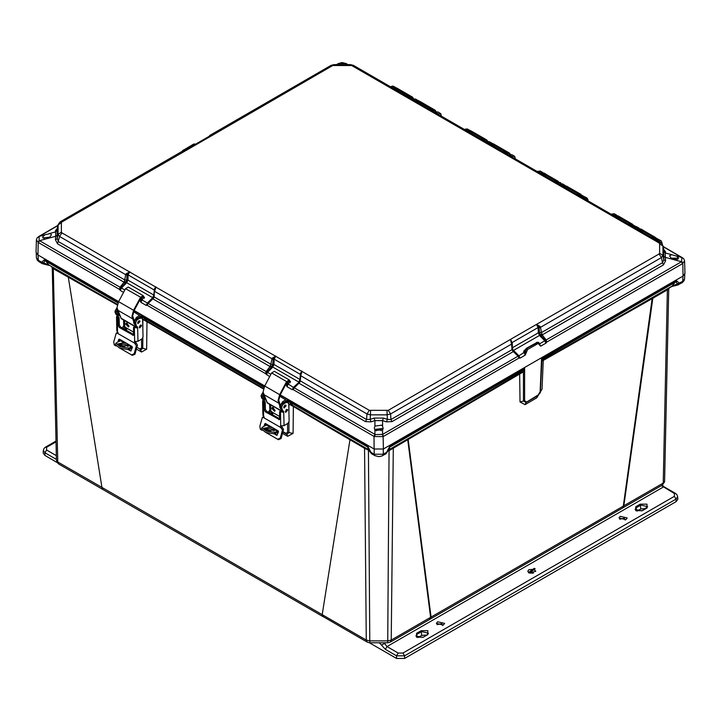 <?xml version="1.0" encoding="UTF-8"?>
<svg xmlns="http://www.w3.org/2000/svg" width="721" height="721" viewBox="0 0 721 721"><rect width="100%" height="100%" fill="white"/><g stroke="black" fill="none" stroke-linecap="round" stroke-linejoin="round"><path stroke-width="1.08" d="M678.479 284.84L679.353 283.29L676.37 280.694L671.765 286.507L677.154 285.201L677.28 284.02L672.188 286.093L629.316 310.85L669.313 287.931M43.783 263.976L42.404 263.706L43.783 263.976L43.72 262.931L41.647 262.201L44.63 259.614L48.812 265.013L43.72 262.931L44.9 260.66L118.01 302.874M288.959 413.196L288.968 404.102L287.571 399.876L367.674 446.119L368.089 449.345L371.549 453.743L368.089 449.345L321.945 422.704L349.523 438.774L349.919 439.828L322.206 614.625L101.913 487.441L68.333 277.252L117.298 304.938M408.51 438.476L432.303 424.588L389.016 449.76L408.51 438.476L408.14 439.513L431.095 617.077L391.206 640.086L390.25 642.141L429.626 619.411L430.59 617.347L407.744 439.747L519.634 374.001L520.012 401.939L525.041 404.652L536.821 397.848L542.012 389.241L543.246 360.374L652.144 298.638L623.323 506.097L431.095 617.077L429.869 619.24M429.626 619.411L622.367 508.143L623.809 505.791L622.593 507.972M102.887 489.505L101.913 487.441L57.806 461.972L58.771 464.036L102.869 489.496M102.86 489.487L323.179 616.689L322.206 614.625L366.313 640.086L364.592 448.3L322.134 423.506L321.945 422.704L293.132 405.68L293.33 406.491L322.134 423.506M652.938 297.358L623.809 505.791L663.194 483.052L667.349 289.869L652.144 298.638L652.586 297.566M136.756 349.243L141.523 352.019L146.669 349.207L146.976 321.755L263.462 388.97M269.672 405.247L270.014 413.259M282.839 433.573L287.661 436.331L293.041 433.447L293.33 406.491L288.968 404.102L291.077 403.715L293.132 405.68M123.733 320.034L124.111 329.019M408.158 438.683L407.744 439.747L389.448 450.49L387.844 450.787M369.675 450.787L364.592 448.3L364.177 447.236L366.088 448.363M519.841 373.181L524.636 368.305L523.428 371.901L519.634 374.001L519.841 373.181L432.303 424.588L432.122 425.39M629.072 311.688L629.316 310.85L543.463 359.545L541.895 361.194M676.37 280.694L541.588 358.517L540.128 391.791L541.588 358.517L543.463 359.545M537.893 395.64L540.579 391.224M521.634 371.54L523.428 371.901L523.482 401.047L526.105 402.453L537.875 395.658L540.263 392.702L541.922 360.734L542.85 359.292M526.015 402.498L538.199 394.973L526.096 402.453M668.755 289.229L667.349 289.869L667.754 288.806M95.19 292.492L94.956 291.654L48.812 265.013L67.9 276.188L68.333 277.252L52.245 268.149L56.373 459.998L52.245 268.167L51.624 266.806M141.568 339.122L141.586 348.027L139.811 348.991L140.676 349.928L142.803 348.297L142.812 337.924M142.83 326.955L142.839 319.475L146.976 321.755L146.751 320.926L263.652 388.376M141.523 352.019L140.577 349.892M140.676 349.928L140.054 349.613M125.265 327.109L125.373 329.749M67.9 276.188L117.469 304.334M287.607 423.488L287.616 432.339L285.876 433.294L286.913 434.294L288.932 432.6L288.941 422.164M287.661 436.331L286.778 434.249M286.913 434.294L286.201 433.97M283.155 432.203L286.102 433.907M271.384 414.052L271.276 411.412L271.393 414.052M368.945 450.67L369.098 450.165M388.421 450.165L388.574 450.67M393.342 447.236L391.206 640.086L387.745 640.915L369.783 640.915L369.783 642.808L387.745 642.808L389.079 449.715M144.804 319.115L142.839 319.475L141.532 315.564L146.751 320.926M288.31 402.174L289.337 401.786L291.077 403.715M368.44 449.715L369.783 640.915L366.313 640.086L367.268 642.141L323.152 616.671M369.909 451.346L367.944 447.173L289.337 401.786L287.571 399.876L287.571 402.246M374.911 455.681L378.985 456.636L381.797 456.078L385.969 453.743L389.574 447.173L389.43 449.345L387.619 451.247L389.016 449.76M541.904 360.203L542.805 358.707L676.1 281.749L677.28 284.02L682.697 281.361L682.931 276.116M383.32 449.102L383.32 454.203L386.663 452.274L389.845 446.119L389.574 447.173L522.869 370.215L523.897 370.603M682.03 282.812L684.058 280.757L684.58 278.856L682.003 282.83L677.154 285.201M662.04 243.022L662.049 243.716L662.031 243.022L658.904 241.769M441.279 116.09L438.17 114.297M441.279 115.612L440.387 113.395L437.629 113.981M515.236 158.773L512.135 156.989M515.227 158.26L514.325 156.096L511.595 156.673M588.084 200.321L588.093 200.853M38.069 255.036L38.303 260.272L41.647 262.201L42.359 263.679L38.997 261.741L36.42 257.767L36.203 253.116M142.28 317.862L143.299 317.474L264.093 387.213M367.674 446.119L370.855 452.274L374.199 454.203L374.199 449.102M382.626 455.672L383.32 454.203L374.199 454.203L374.893 455.672L371.549 453.743M658.363 241.454L659.057 241.057L656.615 239.642L655.912 240.039L658.67 239.426L661.139 240.859L659.057 241.057L659.336 241.526M662.148 244.04L661.139 240.859L662.031 243.022M393.161 87.529L391.305 86.457L392.846 86.051L390.503 86.79M415.81 100.598L413.584 99.318L415.125 98.912L412.782 99.642M415.638 99.101L418.171 100.57L416.323 100.579M438.575 114.062L435.863 112.179L437.917 111.962L435.069 112.503M467.46 130.438L465.252 129.158L467.307 128.942L464.477 129.474M467.298 128.942L469.822 130.402L468.001 130.411M489.577 141.812L492.344 143.452L489.974 143.434L487.531 142.019L489.577 141.812L488.658 141.586L486.756 142.334M512.523 156.763L509.801 154.88L511.856 154.673L509.035 155.195M540.011 172.95L540.552 172.634L538.109 171.219L537.442 171.598L540.164 171.012L542.634 172.436L540.786 172.914M562.164 185.883L562.831 185.495L560.388 184.08L559.721 184.468L562.434 183.873L564.913 185.297L562.831 185.495L563.101 185.964L565.156 185.901M565.48 185.892L564.913 185.297L565.516 185.892M584.443 198.744L585.11 198.356L582.667 196.95L581.991 197.329L584.713 196.734L587.182 198.158L585.11 198.356L585.38 198.825L588.075 200.33M588.075 200.014L587.182 198.158L588.075 200.014M613.832 215.723L614.508 215.327L612.066 213.921L611.381 214.308L614.112 213.704L616.59 215.137L614.508 215.327L614.779 215.795L616.834 215.741M617.158 215.723L616.59 215.137L617.194 215.723M636.093 228.593L636.787 228.196L634.336 226.782L633.651 227.178L636.391 226.565L638.86 227.998L636.787 228.196L637.058 228.665L639.329 228.818M639.545 228.809L638.86 227.998L639.599 228.809M677.118 256.361L678.416 258.217L676.163 260.317L671.765 259.127L669.512 255.82L671.765 254.675L677.118 256.361M678.155 259.055L677.091 258.073L670.719 258.181M50.164 233.577L51.488 234.731L49.235 238.047L44.837 239.228L42.584 237.128L44.837 234.776L50.164 233.577M50.281 237.092L42.845 237.975M381.914 425.111L383.193 428.148L382.617 429.788L375.632 430.419L374.902 429.788L374.325 428.148L374.902 426.066L381.914 425.111M382.869 429.419L381.869 428.526L374.65 429.419M676.388 260.254L675.757 258.848L671.819 259.163M49.181 238.083L44.612 239.174M381.103 430.807L380.526 429.301L376.272 430.338L376.416 430.807M512.442 348.937L511.982 349.424L512.442 348.847L511.946 342.998L511.522 344.07L510.468 339.447L388.231 410.357L369.287 410.357L61.88 232.874L61.357 232.153L61.357 222.663L61.88 221.942L184.603 151.311L182.783 151.392M209.622 135.647L210.532 136.341L332.769 65.539L351.713 65.539L659.12 243.022L659.643 243.752L659.643 253.233L659.12 253.963L536.397 324.477L539.011 327.37L539.569 332.741L541.471 332.399L540.471 327.361L539.11 327.812M537.262 324.919L540.155 326.478L538.172 327.55L538.29 332.841L512.361 347.81L512.243 342.52L538.172 327.55L536.397 324.477L510.468 339.447L511.946 342.899M540.155 326.478L540.471 327.361L661.454 257.577L662.941 255.495L662.941 246.023L662.211 244.122L660.806 242.869M61.88 221.942L60.203 221.78L181.44 151.743L183.738 151.167M60.203 221.78L58.104 224.528L57.175 228.611L57.193 238.606L58.491 241.661L124.715 279.892L124.336 281.406L125.932 282.01L126.626 280.208L124.715 279.892L126.653 280.027L127.112 275.116L125.742 274.656L126.058 273.782L129.834 271.772L128.05 274.854L153.979 289.815L155.754 286.733L154.294 290.004L153.771 296.133L154.24 296.71L154.276 290.293M270.42 365.745L272.015 366.349L272.709 364.547L270.799 364.231L270.06 366.538L152.888 298.891L154.213 296.926L270.799 364.231L272.727 364.366L273.196 359.446L154.691 291.365L155.916 287.174L155.249 287.382M270.826 364.024L272.141 358.112L275.909 356.102L274.133 359.184L300.062 374.163L301.847 371.081L300.378 374.352M300.08 380.165L300.306 375.217L300.774 375.713L302 371.513L301.342 371.721M511.378 343.097L511.928 342.718L510.973 340.096M539.587 332.913L540.29 334.715L539.488 335.463L538.29 332.841L541.507 332.606L662.509 262.741L663.536 264.877L542.237 334.914L541.471 332.399M659.12 253.963L661.454 257.577L662.509 262.741L663.807 259.695L663.825 249.691L662.896 245.618M209.18 136.305L210.027 135.99M58.104 224.528L58.059 234.415L59.546 236.488L125.742 274.656L124.742 279.685M127.112 275.116L126.058 273.782M154.276 290.184L153.861 295.105L127.932 280.136L128.05 274.854L127.202 274.674L128.969 272.205M154.844 290.383L154.294 290.004M272.141 358.112L273.286 359.004L275.034 356.544M273.196 359.446L274.133 359.184L274.007 364.475L299.936 379.444L298.737 382.058L272.808 367.088L274.007 364.475L272.709 364.547M153.78 296.223L154.24 296.71M300.927 374.74L300.351 374.65M299.855 380.562L366.52 419.496L365.493 421.632L298.972 383.23L300.287 381.265L300.774 375.713L366.953 413.971L370.549 414.827L386.97 414.827L390.566 413.971L511.522 344.07L511.982 349.424M369.287 410.357L366.953 413.971L366.52 419.496L370.197 419.316L374.127 418.054L383.392 418.054L387.321 419.316L391.007 419.496L512.009 349.64L513.325 351.605L392.026 421.632L391.007 419.496L390.566 413.971L388.231 410.357M663.563 256.297L665.33 257.397L665.573 260.795L663.807 259.695L662.941 255.495L659.643 253.233M659.643 243.752L662.941 246.023L663.807 249.799L665.573 251.791L665.33 252.945L663.563 250.953M671.765 254.675L665.33 252.945L665.33 257.397L671.765 259.127M57.437 229.864L55.67 231.856L55.427 230.711L57.193 228.719L58.059 224.934L61.357 222.663M61.357 232.153L58.059 234.415L57.193 238.606L55.427 239.705L55.67 236.308L57.437 235.208M49.235 238.047L55.67 236.308L55.67 231.856L49.235 233.586M124.336 281.406L123.976 282.199L57.464 243.797L59.546 236.488L61.88 232.874M154.006 295.826L153.131 297.746L153.555 298.278M299.251 382.076L299.855 380.472L300.315 381.048M374.127 418.054L374.902 420.622L370.964 421.884L370.197 419.316L370.549 410.664M386.97 410.664L387.321 419.316L386.555 421.884L382.617 420.622L383.392 418.054M382.617 426.066L382.617 420.622L374.902 420.622L374.902 426.066M512.442 348.847L513.046 350.451M524.996 349.883L523.581 351.794L524.014 352.443L524.987 351.397L525.447 351.884L525.267 355.074L524.014 352.443M665.573 260.795L663.536 264.877M541.877 334.12L540.29 334.715L541.101 335.752L542.237 334.914L546.148 339.952L545.319 340.411L545.914 343.151L546.734 342.069L682.417 263.742L681.57 261.768L676.163 260.317M663.834 249.736L665.573 251.791M55.427 230.711L57.166 228.647M57.464 243.797L55.427 239.705M120.38 288.661L119.488 289.364L120.308 290.437L120.903 287.706L120.074 287.246L123.976 282.199L125.121 283.038L125.932 282.01L126.725 282.749L127.932 280.136L126.626 280.208M141.289 297.205L142.641 299.08L142.208 299.738L141.226 298.683L141.172 297.503M153.131 297.782L152.257 298.683L152.888 298.891L148.175 303.469L147.697 303.171L146.237 305.407L147.084 305.289L265.562 373.703L266.157 371.585L270.06 366.538L271.204 367.377L272.015 366.349L272.808 367.088L267.464 372.424L266.382 374.776L266.464 373L265.562 373.703L269.672 376.677M153.176 297.737L147.697 303.171L141.974 299.972L140.956 302.36L139.784 299.963M287.373 381.553L288.724 383.419L288.292 384.077L287.309 383.022L287.255 381.842M370.964 421.884L365.493 421.632M297.593 383.77L298.972 383.23L294.258 387.808L293.78 387.519L292.311 389.746L293.159 389.628L374.055 436.34L374.902 434.366L374.902 429.788M299.125 382.184L293.393 387.393L299.215 382.085L299.639 382.617M392.026 421.632L386.555 421.884M525.221 351.632L518.904 355.768L519.985 358.121L518.516 355.886L518.048 356.183L513.325 351.605L514.74 352.172L513.965 351.397M512.667 350.983L513.091 350.451L513.956 351.388L513.091 350.496M541.101 335.752L545.319 340.411L539.497 343.872L540.633 346.197L545.914 343.151L544.833 340.79L539.488 335.463L513.559 350.433L518.904 355.768L514.74 352.172M525.05 350.217L523.581 351.794M676.163 255.856L681.904 257.532L681.57 261.768L546.148 339.952L546.734 342.069L545.833 341.375M339.537 64.629L344.944 64.629M347.828 64.629L345.701 63.43L338.771 63.43L336.653 64.629M57.869 225.583L39.096 236.443L39.096 240.444L120.074 287.246L119.488 289.364L38.258 242.472L39.096 240.444M124.805 290.058L120.903 287.706L125.121 283.038M142.641 299.08L141.217 298.458L141.001 298.927L142.208 299.738M266.464 373L266.977 372.045L148.175 303.469L147.084 305.289L146.976 304.019M270.889 374.397L266.977 372.045L271.204 367.377M288.724 383.419L287.3 382.797L288.058 384.311L287.03 386.699L285.867 384.302M299.215 382.121L298.35 383.013M382.617 429.788L382.617 434.366L375.299 434.556L294.258 387.808L293.159 389.628L293.059 388.358M539.425 344.377L540.633 346.197L538.109 343.493L527.61 349.55L525.267 355.074L519.985 358.121L519.138 358.004L518.048 356.183L382.617 434.366L383.464 436.34L519.138 358.004L519.237 356.733M375.299 434.556L374.388 436.529L383.13 436.529L383.41 449.048L683.021 276.071L684.95 273.313L684.553 260.948L682.417 263.742M527.61 349.55L527.069 348.622L524.987 351.397L526.672 348.387L537.163 342.331L538.497 342.358M663.131 246.663L681.904 257.532M681.904 261.534L682.742 263.553L683.021 276.071M346.314 63.646L345.701 63.43M338.167 63.646L338.771 63.43M39.096 236.443L37.249 237.741L36.447 239.859L38.258 242.472L37.979 254.982L118.65 301.558M134.142 310.499L264.733 385.897M280.217 394.838L374.109 449.048L374.055 436.34M153.879 295.114L152.654 297.719L147.318 303.054L146.237 305.407L140.956 302.36L141.001 298.927M288.292 384.077L293.393 387.393L292.311 389.746L287.03 386.699L287.075 383.266M383.464 436.34L382.229 434.556M526.546 351.884L525.447 351.884L526.546 351.433M383.41 449.048L374.109 449.048M37.979 254.982L36.05 252.224L36.447 239.859M539.227 343.475L538.731 342.448L537.56 342.556L526.123 348.694M539.245 344.548L539.362 343.998M193.39 144.47L195.274 144.2M182.314 151.383L193.931 144.173L182.972 151.239M182.891 150.527L193.543 144.128L195.094 144.047L194.643 144.696M140.388 298.827L140.721 298.224M140.144 299.287L141.217 298.458L141.046 297.602M286.471 383.175L286.796 382.563M286.228 383.626L287.3 382.797L287.129 381.941M394.657 89.188L397.704 89.242L397.695 90.945M413.62 99.174L411.312 97.452L409.104 97.524M417.315 102.265L420.343 102.319L420.334 104.004M436.142 111.926L433.952 110.529L431.762 110.592M469.01 132.096L472.021 132.15L472.012 133.827M487.82 141.767L485.63 140.361L483.458 140.433M491.659 145.164L494.66 145.227L494.66 146.895M510.315 154.555L508.278 153.438L506.097 153.501M542.571 174.563L545.572 174.617L545.563 176.294M561.064 183.711L559.181 182.828L557 182.9M565.201 187.631L568.211 187.685L568.211 189.371M583.496 196.545L579.639 195.968M616.852 217.472L619.889 217.526L619.889 219.22M635.174 226.376L631.281 225.808M639.473 230.54L642.537 230.594L642.528 232.306M657.552 239.219L653.902 238.876M391.972 87.638L395.604 87.511L394.838 87.448L396.983 89.152M397.704 89.242L397.866 88.71L396.775 88.512L393.567 88.557M406.401 95.965L410.06 95.83M413.728 99.119L412.421 97.092L407.996 96.884M417.306 100.579L418.937 100.859L417.486 100.525M420.343 102.319L420.505 101.787L419.415 101.58L419.622 102.229M429.049 109.033L432.708 108.898M436.295 111.872L435.069 110.169L430.644 109.953M466.325 130.546L469.921 130.42L469.164 130.357L471.3 132.06M472.021 132.15L472.183 131.619L471.092 131.42L467.92 131.465M480.745 138.865L484.386 138.729M487.973 141.713L486.738 140L482.34 139.784M488.973 143.614L492.56 143.497L491.803 143.434L493.939 145.137M494.66 145.227L494.822 144.696L493.732 144.488L490.568 144.533M503.393 151.942L507.025 151.807M510.522 154.501L509.387 153.077L504.988 152.861M542.534 172.887L544.166 173.157L542.715 172.824M545.572 174.617L545.734 174.085L544.643 173.878L544.851 174.527M554.296 181.331L557.937 181.196M561.335 183.666L560.298 182.467L555.891 182.251M562.515 186.081L566.12 185.964L565.354 185.892L567.49 187.595M568.211 187.685L568.382 187.163L567.283 186.955L564.11 187M576.926 194.409L580.576 194.273M583.866 196.509L581.613 195.229L578.521 195.328M614.166 215.912L617.789 215.795L617.032 215.732L619.168 217.436M619.889 217.526L620.051 216.994L618.96 216.787L615.761 216.841M628.577 224.24L632.254 224.105M635.543 226.349L633.29 225.06L630.163 225.159M639.491 228.863L641.131 229.143M642.537 230.594L642.699 230.062L641.6 229.864L641.816 230.504M651.198 237.317L654.893 237.182M658.066 239.228L655.939 238.137L652.784 238.236M262.084 430.302L260.407 429.328L259.803 426.309L262.327 417.477L263.832 417.765L280.631 427.463L280.496 425.841L284.056 425.642L283.732 411.421L283.146 412.277L279.64 411.583L279.514 419.667L265.409 411.898L264.292 410.015L264.12 402.624L265.211 401.957L262.859 400.561L263.282 399.614L262.273 397.388L263.228 393.567M265.977 400.119L266.446 401.209M286.588 409.456L285.318 411.664M287.688 410.159L285.66 412.331L285.309 411.601L287.337 409.42L287.688 410.159M286.102 405.842L284.074 408.014L283.732 407.284L285.759 405.112L286.102 405.842M285.002 405.148L283.732 407.347M263.039 392.242L261.146 395.297L261.182 396.748L262.138 398.776L264.228 399.93L264.237 401.363M265.779 423.669L265.121 425.877M265.643 428.517L271.258 431.762M274.746 433.772L277.179 435.187M281.361 425.94L283.524 429.346L281.064 438.53L278.432 439.684L277.702 439.314M262.327 417.477L264.102 416.828M267.536 424.687L264.012 426.246L264.742 423.867L265.454 423.479L278.054 430.761L278.441 431.771L276.945 435.286M265.193 428.635L270.528 431.708M274.322 433.898L276.612 435.223M280.631 427.463L282.425 430.013L280.262 438.116L277.639 439.278L266.373 432.78M265.211 401.957L265.382 409.357L266.509 411.231L279.811 418.91M283.146 412.277L280.73 410.916L279.64 411.583M264.12 402.624L262.615 401.2L262.931 414.836L263.832 417.765M281.767 411.484L282.641 410.79L281.596 407.104L283.2 404.229L285.75 402.678L287.895 402.426L288.751 404.238L289.139 421.289L288.076 423.209L284.056 425.642M264.382 400.245L264.409 401.489M269.654 404.283L269.789 410.114L268.311 412.277M287.895 402.426L286.805 401.795L284.66 402.048L282.1 403.598L280.505 406.473L280.532 407.924L281.496 409.952L282.533 410.555M262.615 401.2L262.859 400.561M262.138 398.776L263.174 399.38M283.732 411.421L281.496 409.952M289.941 382.815L288.76 380.895L287.174 381.869L280.181 394.91L278.739 400.281L280.154 404.634M279.73 405.923L278.009 400.723L279.64 394.666L286.625 381.616L289.274 380.003L290.599 382.067M282.145 411.493L267.428 402.994L263.039 392.08L264.661 386.014L271.655 372.973L274.304 371.36L289.274 380.003M282.199 411.475L281.451 409.925M275.071 410.312L274.638 411.33L271.835 408.447L272.268 407.428L275.071 410.312M272.971 407.356L275.034 410.745M283.732 407.14L284.822 405.247M280.694 408.897L279.622 406.968L282.47 401.867L285.615 399.758L279.613 396.108M265.616 430.086L274.395 430.266L272.908 427.814L270.132 427.075L264.003 428.265L265.616 430.086M274.07 430.915L272.619 429.328L270.258 428.535L264.256 429.022M280.09 395.081L286.48 398.776L287.165 399.722L286.507 401.669M286.102 410.943L286.075 409.834M282.542 403.336L286.48 400.723M270.645 404.86L270.79 411.132L272.944 412.592L272.664 414.782M278.324 432.203L274.295 433.907L274.8 432.456L278.27 430.951M281.947 426.048L281.65 426.67M264.237 396.09L264.778 399.704L265.869 399.867M264.778 399.704L263.679 399.074L263.562 394.513M274.8 432.456L266.292 431.113L261.984 427.517L264.03 426.237M274.295 433.907L265.788 432.528L261.489 428.941L261.984 427.517M116 345.963L114.324 344.989L113.729 341.97L116.243 333.138L117.757 333.426L134.557 343.124L134.412 341.502L137.981 341.303L137.648 327.082L137.062 327.938L133.556 327.244L133.439 335.328L119.335 327.559L118.208 325.676L118.037 318.285L119.127 317.619L116.784 316.222L117.199 315.275L116.198 313.04L117.144 309.228M119.893 315.78L120.371 316.87M140.505 325.117L139.234 327.325M141.604 325.811L139.577 327.992L139.225 327.253L141.253 325.081L141.604 325.811M140.018 321.503L137.999 323.675L137.648 322.945L139.676 320.773L140.018 321.503M138.928 320.809L137.648 323.008M116.964 307.903L115.063 310.958L115.099 312.409L116.063 314.437L118.145 315.591L118.163 317.024M119.695 339.33L119.037 341.538M119.56 344.178L125.175 347.423M128.662 349.433L131.096 350.848M135.278 341.601L137.441 345.008L134.98 354.191L132.349 355.345L131.619 354.975M116.243 333.138L118.028 332.489M121.461 340.348L117.929 341.907L118.659 339.528L119.38 339.14L131.979 346.413L132.358 347.432L130.871 350.947M119.109 344.296L124.445 347.369M128.239 349.559L130.528 350.884M134.557 343.124L136.341 345.674L134.178 353.777L131.555 354.939L120.29 348.441M119.127 317.619L119.298 325.009L120.425 326.892L133.727 334.571L132.664 335.256M137.062 327.938L134.656 326.577L133.556 327.244M118.037 318.285L116.532 316.861L116.847 330.497L117.757 333.426M135.692 327.145L136.557 326.451L135.521 322.765L137.116 319.89L139.676 318.34L141.812 318.087L142.668 319.89L143.064 336.95L141.992 338.861L137.981 341.303M118.298 315.906L118.325 317.15M123.57 319.944L123.706 325.775L122.237 327.938M141.812 318.087L140.721 317.456L138.576 317.709L136.017 319.259L134.421 322.134L134.457 323.585L135.413 325.613L136.449 326.216M116.532 316.861L116.784 316.222M116.063 314.437L117.099 315.041M137.648 327.082L135.413 325.613M143.858 298.476L142.677 296.556L141.091 297.53L134.097 310.571L132.655 315.933L134.07 320.295M133.646 321.584L131.925 316.384L133.556 310.327L140.55 297.277L143.2 295.664L144.515 297.728M136.062 327.154L121.344 318.655L116.955 307.732L118.586 301.675L125.571 288.634L128.221 287.021L143.2 295.664M136.116 327.136L135.368 325.586M128.987 325.973L128.563 326.992L125.76 324.108L126.184 323.089L128.987 325.973M126.896 323.017L128.951 326.406M137.657 322.801L138.738 320.908M134.611 324.558L133.538 322.629L136.386 317.528L139.532 315.419L133.529 311.769M119.533 345.747L128.32 345.918L126.824 343.475L124.057 342.736L117.92 343.926L119.533 345.747M127.987 346.576L126.535 344.989L124.174 344.196L118.172 344.683M134.007 310.742L140.406 314.437L141.082 315.383L140.424 317.33M140.018 326.604L139.991 325.495M136.458 318.997L140.406 316.384M124.562 320.521L124.706 326.793L126.86 328.253L126.581 330.443M132.24 347.864L128.212 349.568L128.726 348.117L132.186 346.612M135.872 341.709L135.566 342.331M118.154 311.751L118.695 315.365L119.785 315.528M118.695 315.365L117.595 314.735L117.478 310.174M128.726 348.117L120.209 346.774L115.901 343.178L117.947 341.898M128.212 349.568L119.713 348.189L115.405 344.602L115.901 343.178M426.535 635.066L421.686 635.417L417.946 637.58M645.655 508.557L640.807 508.909L637.076 511.072M533.432 573.096L530.124 573.096M404.598 658.444L404.598 655.804L676.01 499.103L677.677 496.679L677.794 499.274L676.127 501.681L404.598 658.444L396.568 658.444L396.568 655.804L385.365 649.333L381.499 645.07L385.699 642.808M369.458 642.799L396.568 658.444M437.602 621.736L436.412 623.395L443.352 625.053L444.551 623.395L437.602 621.736M437.052 624.656L441.775 623.701L442.532 625.422M620.204 516.308L619.015 517.966L625.954 519.634L627.144 517.966L620.204 516.308M619.654 519.237L624.332 518.264L625.125 520.003M534.225 568.328L528.421 572.627L529.331 573.042L535.144 568.743L534.225 568.328M635.697 506.8L635.697 510.684L642.42 510.684L646.989 508.053L646.989 504.168L640.257 504.168L635.697 506.8L636.246 507.737L640.807 505.097L647.611 506.728L642.42 510.684M661.409 485.593L674.369 493.561L674.369 496.3L402.958 653.001L398.208 653.001L387.006 646.539L383.896 642.808M422.758 637.463L415.954 635.913L417.117 634.246L421.686 631.605L428.481 633.236L427.481 634.525L427.868 630.677L421.136 630.677L416.576 633.308L416.576 637.193L423.299 637.193L427.868 634.561M641.879 510.955L635.075 509.405L636.246 507.737L636.246 510.738M402.958 653.001L404.598 655.804L396.568 655.804L398.208 653.001M44.873 455.402L43.206 452.995L43.323 450.4L44.99 452.824L44.873 455.402L57.13 462.476M56.355 459.376L44.99 452.824L46.631 450.021L46.631 447.281L55.977 441.883M677.181 285.174L678.803 284.66M390.25 642.141L387.745 642.808M385.365 649.333L387.006 646.539L663.167 487.099L664.329 486.981L662.229 485.116L664.627 481.087L668.755 289.256L664.546 481.88L662.238 485.116L622.367 508.143M53.246 267.725L57.806 461.972L56.373 459.998L57.103 462.431L58.752 464.018M542.012 389.241L540.588 391.016M536.821 397.848L537.839 395.676M525.041 404.652L526.042 402.48M520.012 401.939L524.582 400.768L524.636 368.305L389.845 446.119M146.669 349.207L141.586 348.027M293.041 433.447L287.616 432.339M349.523 438.774L364.177 447.236M540.128 391.791L538.199 394.973M526.411 401.777L524.582 400.768M264.418 386.501L141.532 315.564L141.541 317.934M139.811 348.991L137.152 347.45M125.787 329.993L125.67 327.343M285.876 433.294L283.236 431.78M271.826 414.305L271.709 411.655M541.273 172.887L542.516 172.833M584.983 199.059L585.38 198.825M636.643 228.899L637.058 228.665M44.63 259.614L118.334 302.162M655.804 239.976L658.67 239.435M441.27 115.612L440.792 113.72L437.917 111.962M515.218 158.26L514.722 156.403L511.856 154.673M537.334 171.535L540.164 171.012M559.604 184.405L562.434 183.873M581.883 197.266L584.713 196.734M611.273 214.245L614.112 213.704M633.543 227.115L636.391 226.565M184.603 151.311L210.532 136.341L209.288 136.242L183.395 151.185L184.603 151.311M659.12 243.022L660.797 242.86L353.38 65.377L351.713 65.539M350.451 65.241L350.451 64.629L334.03 64.629L334.03 65.241M332.769 65.539L331.092 65.377M299.963 379.453L300.36 374.532M512.334 347.828L513.181 350.559M153.041 297.845L126.725 282.749L121.38 288.085L120.308 290.437L123.588 292.338M348.072 64.629L346.098 63.628L346.098 64.629M338.383 64.629L338.383 63.628L336.401 64.629M38.844 236.461L44.837 234.776M44.837 239.228L39.43 240.688L38.583 242.653M524.068 350.424L524.789 350.685M663.095 246.501L682.156 257.55M38.646 236.542L57.905 225.421M142.154 297.71L141.433 297.989L141.253 297.259M288.238 382.049L287.517 382.337L287.337 381.598M538.109 343.493L536.775 342.295L538.731 342.448L539.614 344.683M536.613 342.628L526.285 348.351L524.78 350.703M181.854 151.545L183.053 150.193L183.837 150.455M394.666 87.511L391.882 87.583M397.631 89.584L408.356 95.776M411.312 97.452L408.978 95.794M414.629 100.706L417.657 100.57L419.415 101.58L416.224 101.625M420.271 102.652L431.005 108.853M433.952 110.529L431.618 108.862M468.983 130.42L466.244 130.492M471.949 132.493L482.673 138.684M485.63 140.361L483.295 138.702M491.623 143.488L488.883 143.569M494.588 145.561L505.322 151.761M508.278 153.438L505.935 151.77M539.876 173.004L542.886 172.869L544.643 173.878L541.471 173.932M545.5 174.951L556.233 181.151M559.181 182.828L556.846 181.169M565.174 185.955L562.434 186.027M568.139 188.028L578.873 194.219M581.829 195.896L579.495 194.237M616.852 215.795L614.076 215.867M619.817 217.859L630.551 224.06M633.507 225.736L631.163 224.078M636.787 228.99L639.842 228.845L641.6 229.864L638.382 229.909M642.456 230.936L653.19 237.128M656.146 238.804L653.812 237.146M397.866 88.71L410.33 95.911M420.505 101.787L432.97 108.979M472.183 131.619L484.647 138.82M494.822 144.696L507.296 151.888M545.734 174.085L558.198 181.286M568.382 187.163L580.847 194.355M620.051 216.994L632.524 224.195M642.699 230.062L655.164 237.263M264.742 423.867L265.716 423.633M281.064 438.53L280.262 438.116M283.524 429.346L282.425 430.013M282.461 427.427L281.37 428.094M263.111 417.549L264.156 416.909M281.19 427.986L282.281 427.319M263.291 417.657L264.183 417.117M278.739 419.595L279.811 418.946M265.409 411.898L266.509 411.231M264.292 410.015L265.382 409.357M263.3 402.147L263.616 415.873M280.775 425.778L280.46 412.061M261.146 395.297L262.246 395.928M261.182 396.748L262.273 397.388M281.632 408.555L280.532 407.924M281.596 407.104L280.505 406.473M283.2 404.229L282.1 403.598M285.75 402.678L284.66 402.048M263.489 394.36L278.459 403.003M288.968 381.112L288.472 380.823M271.655 372.973L286.625 381.616M264.661 386.014L279.64 394.666M267.004 402.498L281.974 411.141M283.56 402.498L282.47 401.867M285.399 400.083L285.39 399.443M272.944 412.592L279.757 416.522M277.621 431.392L274.322 429.491M270.132 427.075L266.842 425.174M118.659 339.528L119.632 339.294M134.98 354.191L134.178 353.777M137.441 345.008L136.341 345.674M136.386 343.088L135.287 343.755M117.027 333.21L118.073 332.57M135.106 343.647L136.197 342.98M117.208 333.318L118.1 332.778M119.335 327.559L120.425 326.892M118.208 325.676L119.298 325.009M117.217 317.808L117.532 331.534M134.692 341.439L134.376 327.722M115.063 310.958L116.162 311.589M115.099 312.409L116.198 313.04M135.548 324.216L134.457 323.585M135.521 322.765L134.421 322.134M137.116 319.89L136.017 319.259M139.676 318.34L138.576 317.709M117.406 310.021L132.385 318.664M142.884 296.773L142.388 296.484M125.571 288.634L140.55 297.277M118.586 301.675L133.556 310.327M120.921 318.159L135.899 326.802M137.486 318.159L136.386 317.528M139.324 315.744L139.306 315.104M126.86 328.253L133.673 332.183M131.537 347.053L128.248 345.152M124.057 342.736L120.758 340.835M527.799 571.338L528.962 569.671L533.828 569.329L535.766 571.338L529.584 572.943L527.799 571.338M378.94 642.808L380.039 643.447L380.129 642.808M380.039 643.447L381.499 645.07M664.329 486.981L675.541 493.461M674.369 493.561L675.532 493.452L676.938 494.669L677.677 496.679M421.686 635.417L421.136 630.677M416.576 633.308L417.117 637.247M427.319 634.859L423.299 637.193M640.807 508.909L640.257 504.168M676.127 501.681L676.01 499.103L674.369 496.3M56.274 455.591L46.631 450.021M56.337 458.466L56.193 459.286M55.968 441.108L45.468 447.164L46.631 447.281M367.268 642.141L369.783 642.808M671.765 286.507L669.286 287.94M669.376 287.895L668.755 289.247M49.235 265.427L43.846 264.111M125.238 327.091L125.355 329.74M368.512 449.76L366.025 448.327M283.146 432.221L286.201 433.979M38.988 261.741L37.195 260.092L36.42 257.767M385.969 453.743L387.61 451.346M684.58 278.856L684.797 274.205M395.541 87.502L393.36 86.241M209.108 136.341L209.883 135.323L331.101 65.377L334.03 64.629M353.371 65.377L350.451 64.629M183.458 151.185L181.44 151.743M152.257 298.683L151.482 299.458M682.354 257.631L683.751 258.821L684.553 260.948M337.969 63.727L342.069 62.556L346.513 63.727M410.24 95.875L406.311 95.911M413.827 99.083L412.421 97.092L396.289 87.782M414.539 100.661L417.477 100.525M432.888 108.943L428.968 108.979M436.376 111.845L435.069 110.169L418.937 100.859M484.566 138.783L480.655 138.82M488.054 141.686L486.738 140L470.606 130.69M507.205 151.852L503.303 151.888M510.594 154.483L509.387 153.077L493.254 143.758M539.795 172.959L542.706 172.824M558.117 181.241L554.206 181.277M561.398 183.657L544.166 173.157M580.756 194.319L576.836 194.355M583.92 196.509L566.805 186.225M632.434 224.15L628.487 224.195M635.589 226.349L618.483 216.066M636.706 228.945L641.122 229.134L658.111 239.237M655.074 237.227L651.108 237.263M277.639 439.278L278.432 439.684M280.361 404.202L279.829 403.895M287.219 402.039L287.165 399.722M131.555 354.939L132.349 355.345M134.286 319.863L133.745 319.556M141.136 317.7L141.082 315.383M45.468 447.164L44.062 448.381L43.323 450.4"/></g></svg>
